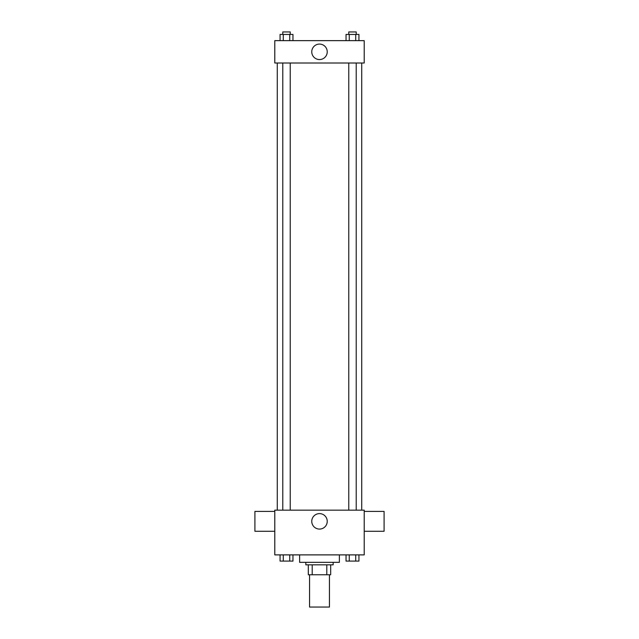 <?xml version="1.0" encoding="UTF-8"?>
<svg xmlns="http://www.w3.org/2000/svg" width="639" height="639" viewBox="0 0 639 639"><rect width="100%" height="100%" fill="white"/><g stroke="black" fill="none" stroke-linecap="round" stroke-linejoin="round"><path stroke-width="0.96" d="M309.564 574.757L309.564 607.05L329.436 607.05L329.436 574.757M326.793 564.82L326.793 574.757L308.317 574.757L308.317 564.82M326.793 574.757L330.683 574.757L330.683 564.82L330.683 574.757M333.167 562.336L333.167 564.82L305.833 564.82L305.833 562.336M312.207 564.82L312.207 574.757M299.627 554.884L299.627 562.336L339.373 562.336L339.373 554.884M364.214 554.884L274.786 554.884L274.786 510.162L364.214 510.162L364.214 554.884M327.232 521.344A7.732 7.732 0 0 1 315.634 528.046A7.732 7.732 0 0 1 315.634 514.643A7.732 7.732 0 0 1 327.232 521.344M364.214 531.281L384.087 531.281L384.087 511.408L364.214 511.408M274.786 511.408L254.913 511.408L254.913 531.281L274.786 531.281M361.73 63.005L361.73 510.162M348.766 510.162L348.766 63.005M290.234 63.005L290.234 510.162M364.214 63.005L274.786 63.005L274.786 40.648L364.214 40.648L364.214 63.005M327.232 51.823A7.732 7.732 0 0 1 315.634 58.524A7.732 7.732 0 0 1 315.634 45.121A7.732 7.732 0 0 1 327.232 51.823M358.942 40.648L358.942 34.434L346.034 34.434L346.034 40.648M355.715 34.434L355.715 40.648M349.261 34.434L349.261 40.648M348.766 34.434L348.766 31.95L356.219 31.95L356.219 34.434M292.966 40.648L292.966 34.434L280.058 34.434L280.058 40.648M289.739 34.434L289.739 40.648M283.285 34.434L283.285 40.648M282.781 34.434L282.781 31.95L290.234 31.95L290.234 34.434M358.942 554.884L358.942 561.09L346.034 561.09L346.034 554.884M355.715 554.884L355.715 561.09M349.261 554.884L349.261 561.09M356.219 561.09L348.766 561.09M292.966 554.884L292.966 561.09L280.058 561.09L280.058 554.884M289.739 554.884L289.739 561.09M283.285 554.884L283.285 561.09M290.234 561.09L282.781 561.09M277.27 63.005L277.27 510.162M356.219 510.162L356.219 63.005M282.781 63.005L282.781 510.162"/></g></svg>
